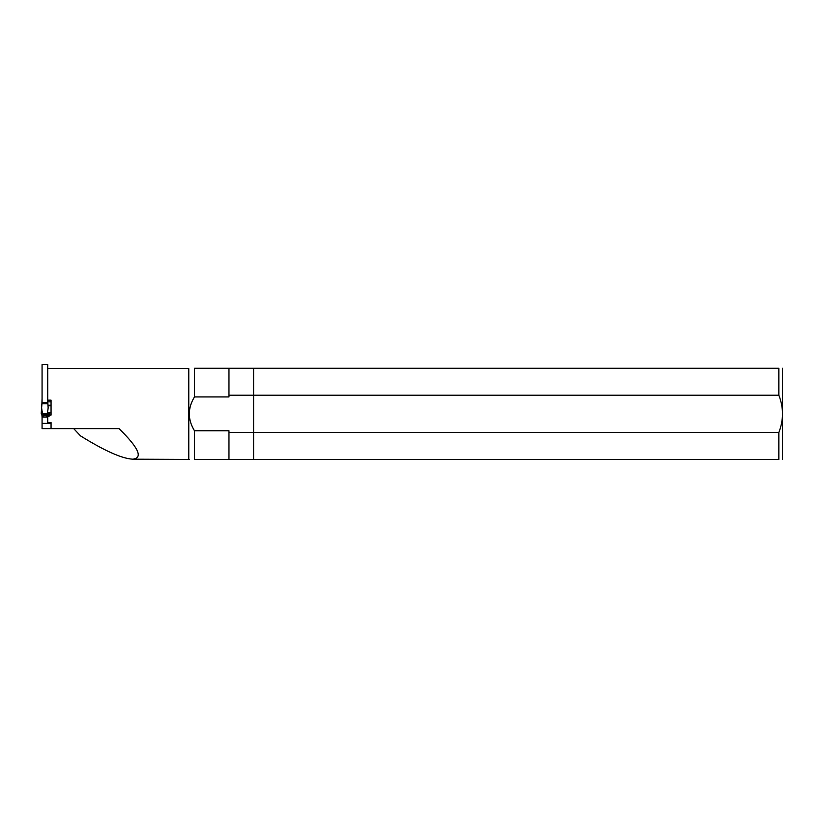 <?xml version="1.0" encoding="UTF-8"?>
<svg xmlns="http://www.w3.org/2000/svg" width="824" height="824" viewBox="0 0 824 824"><rect width="100%" height="100%" fill="white"/><g stroke="black" fill="none" stroke-linecap="round" stroke-linejoin="round"><path stroke-width="1.24" d="M778.855 395.19L253.607 395.19L253.607 368.266L778.855 368.266C783.686 368.266 783.686 368.266 778.855 368.266L778.855 395.19C783.686 407.612 783.686 420.044 778.855 432.507L778.855 459.432C783.686 459.432 783.686 459.432 778.855 459.432L228.969 459.432L228.969 430.777L194.474 430.777C187.604 419.529 187.604 408.241 194.474 396.921L228.969 396.921L228.969 395.19L253.607 395.19L253.607 368.266L228.969 368.266L228.969 395.19M778.855 432.507L253.607 432.507L253.607 395.19L253.607 459.432L253.607 432.507L228.969 432.507M228.969 368.266L194.474 368.266C187.604 368.266 187.604 368.266 194.474 368.266L194.474 396.921M194.474 430.777L194.474 459.432C187.604 459.432 187.604 459.432 194.474 459.432L228.969 459.432M47.73 400.145L51.057 400.145L51.057 401.844L47.854 401.844M49.739 415.08L49.739 413.185L48.843 416.645L49.739 415.08L51.057 415.08L51.057 400.145M48.843 416.645L47.854 416.079M42.065 416.172L42.065 428.635L51.057 428.635L51.057 422.568L47.73 422.568L47.73 416.172M51.057 428.635L119.016 428.635C138.71 447.875 143.273 458.062 132.715 459.184L189.211 459.432M47.73 368.513L188.778 368.513L188.778 459.184M73.697 428.635L80.556 435.906C104.494 450.79 121.88 458.556 132.715 459.184M42.065 402.411L42.065 364.568L47.73 364.568L47.73 402.411L42.065 402.411M49.739 413.185L48.565 413.226M46.123 415.646L47.73 416.697M43.662 415.646L42.065 416.697M48.523 412.608L51.057 412.608M51.057 423.382L42.065 423.382M51.057 405.233L48.008 405.233M47.854 403.008L48.153 407.901C47.751 411.753 47.246 413.73 46.618 413.844L41.2 413.947L41.942 414.297L41.942 416.172L44.898 414.997L47.854 416.172L47.854 414.307L41.942 414.307M47.854 414.297L48.595 413.947L46.618 413.844M48.153 407.901L47.854 403.739L41.942 403.739L41.2 413.607L41.942 403.008M41.633 407.901C42.034 411.753 42.549 413.73 43.167 413.844M47.854 403.739L47.854 402.473L41.942 402.473L41.942 403.739M42.065 398.26L41.942 402.473M47.854 402.473L47.854 400.145M782.532 368.266L782.532 459.432M47.854 414.503L48.843 415.069M46.123 415.698L43.662 415.698M47.73 417.016L42.065 417.016M51.057 405.799L48.05 405.799"/></g></svg>

